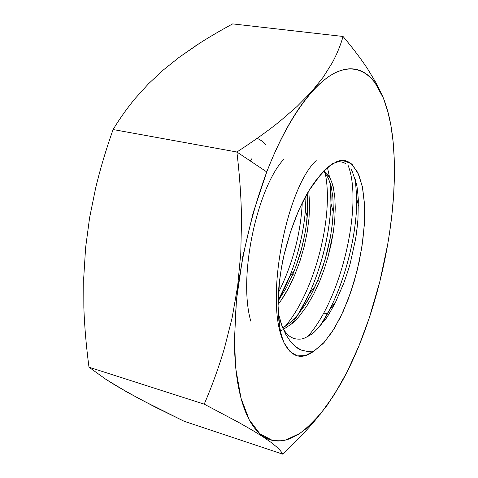 <?xml version="1.0" encoding="UTF-8"?>
<svg xmlns="http://www.w3.org/2000/svg" width="478" height="478" viewBox="0 0 478 478"><rect width="100%" height="100%" fill="white"/><g stroke="black" fill="none" stroke-linecap="round" stroke-linejoin="round"><path stroke-width="0.72" d="M323.743 170.885L329.796 177.571C332.114 182.859 333.357 186.48 333.519 188.446L334.833 197.545L335.245 207.942L334.785 219.3L333.435 231.394L328.123 256.501L324.311 268.959L319.752 281.112L317.661 280.61L322.955 266.515L327.227 251.858L330.412 237.225L332.473 222.903L333.297 209.412L332.867 197.217L331.23 186.695L328.416 178.378L324.437 172.558L323.194 171.477L324.437 172.558L328.416 178.378L331.23 186.695L332.867 197.217L333.297 209.412L333.226 212.202L330.961 203.293C329.683 233.718 322.477 263.796 309.35 293.516L298.2 314.303M309.625 204.608L308.752 190.877L309.625 204.608L309.033 217.998L307.211 232.135L304.145 246.702L299.951 261.096L294.687 275.113L292.679 274.629L296.784 264.089L300.298 253.173C301.809 248.47 303.5 241.115 305.382 231.107L306.595 222.796L307.701 207.004L307.187 193.536L307.718 203.885L307.217 216.737L305.412 210.475C303.506 232.481 298.362 254.272 289.973 275.836L278.118 300.537C295.422 270.662 306.123 228.914 306.016 195.616L305.412 210.475L306.004 195.633M283.818 329.061L291.711 323.833L283.818 329.061M299.443 316.03C296.354 319.585 293.779 322.184 291.711 323.833C293.809 322.154 296.384 319.549 299.443 316.03L306.78 306.081L299.443 316.03M313.64 294.281L306.78 306.081L313.64 294.281L319.752 281.112L313.64 294.281M282.665 327.836L289.417 323.224L297.197 315.498L304.623 305.526C309.164 298.654 313.514 290.349 317.661 280.61L319.752 281.112L324.311 268.959M278.118 300.519L289.973 275.836L294.149 271.074L292.679 274.629L286.412 287.637L278.106 301.05L286.412 287.637L292.679 274.629L294.687 275.113C290.433 285.007 286.053 293.199 281.566 299.688L278.065 304.54M232.661 23.9C219.277 31.136 207.076 38.354 196.058 45.553L178.963 57.474L162.956 70.284L148.419 83.871L135.388 98.229C127.668 107.436 120.229 117.875 113.077 129.538L236.891 152.004L266.76 171.937C252.521 210.32 242.059 253.543 236.957 295.207C234.555 322.345 234.208 347.106 235.917 369.488L241.008 398.18L249.211 419.72L259.865 433.737L272.281 440.34L285.808 439.993L299.843 433.397C309.29 426.239 318.521 416.679 327.555 404.729L340.485 384.306C351.485 364.672 361.063 342.595 369.219 318.073L379.843 281.518L387.766 243.971L389.546 232.876L387.766 243.971C383.374 269.329 377.19 294.03 369.219 318.073L358.876 346.018L347.136 371.848L334.206 394.822L320.35 414.115L305.884 428.862L298.559 434.239L291.239 438.123C286.364 440.214 281.596 441.164 276.929 440.973C272.257 440.776 267.805 439.306 263.575 436.575C259.339 433.827 255.449 429.728 251.9 424.291C248.351 418.836 245.274 412.024 242.669 403.874C240.07 395.694 238.056 386.272 236.634 375.594C235.224 364.899 234.489 353.17 234.429 340.408L236.455 299.981L242.782 256.614L253.107 213.009L266.76 171.937C271.797 158.905 277.138 146.883 282.797 135.877C288.455 124.889 294.245 115.168 300.154 106.719C306.069 98.295 311.937 91.268 317.762 85.646C323.582 80.035 329.217 75.847 334.672 73.068C340.115 70.308 345.271 68.892 350.129 68.808C354.987 68.736 359.48 69.872 363.609 72.208C367.731 74.55 371.448 77.932 374.764 82.347L383.428 98.181L376.67 83.919L367.612 68.874C361.075 58.979 352.889 48.176 343.055 36.465L232.661 23.9L343.055 36.465C340.599 45.249 336.966 54.08 332.162 62.947L323.313 77.036L311.614 91.662L297.005 106.534L279.582 121.537C267.507 131.229 253.274 141.386 236.891 152.004L266.76 171.937C286.991 119.697 312.941 84.11 334.672 73.068C356.463 62.242 373.545 73.851 383.428 98.181L388.16 112.754L383.428 98.181L376.67 83.919L367.612 68.874C361.272 59.242 353.087 48.439 343.055 36.465C340.497 45.464 336.87 54.289 332.162 62.947L323.313 77.036L311.614 91.662L297.005 106.534L279.582 121.537C267.841 130.978 253.615 141.13 236.891 152.004L113.077 129.538C105.811 150.217 99.998 169.75 95.63 188.135L89.601 217.717L85.604 247.694L83.74 277.658L83.847 307.515C84.498 326.199 86.207 346.096 88.986 367.2L204.226 404.155L88.986 367.2L105.907 379.347L116.136 385.764L140.568 399.494L184.096 421.255L282.57 454.1L184.096 421.255L154.358 406.641L127.757 392.516L105.907 379.347L88.986 367.2C86.249 346.58 84.534 326.683 83.847 307.515L83.74 277.658L85.604 247.694L89.601 217.717L95.63 188.135C100.135 169.272 105.949 149.739 113.077 129.538C120.044 118.132 127.483 107.693 135.388 98.229L148.419 83.871L162.956 70.284L178.963 57.474L199.661 43.223M283.585 329.874L285.719 332.431L282.928 328.32L285.719 332.431C288.126 335.508 291.048 337.588 294.478 338.663C298.702 339.488 302.066 339.284 304.57 338.054C309.684 335.634 313.233 333.339 315.205 331.158L325.697 318.975C326.827 317.876 330.053 312.403 335.377 302.562L343.778 283.179C347.799 271.653 350.051 264.615 350.529 262.075L355.303 240.362C356.044 236.98 356.935 229.936 357.962 219.235L358.321 199.882C357.711 191.361 357.048 185.888 356.325 183.474L352.107 171.064L350.918 169.021M302.221 307.515L303.13 307.748L302.221 307.515M327.406 313.938L323.708 312.994M383.428 98.181C388.967 112.294 392.402 129.377 393.747 149.435C395.39 175.342 393.992 203.156 389.546 232.876L392.038 213.469L393.669 194.391L394.404 175.832L394.201 157.985L393.036 141.058L390.867 125.284L387.67 110.908L383.428 98.181M348.169 165.585C362.91 202.833 342.409 297.949 307.605 336.667C342.409 297.949 362.91 202.833 348.169 165.585M325.231 173.4C333.931 214.789 315.588 290.427 285.27 326.283M282.199 329.79L280.526 331.553M250.209 160.895L252.026 158.469M302.287 202.624C300.662 233.85 292.721 263.838 278.471 292.584M257.248 138.262L261.932 141.004L266.097 145.157M291.514 323.994C318.049 289.602 334.839 224.839 330.352 183.433L330.961 203.293L330.322 183.349M329.527 177.081L327.394 167.342L329.527 177.081M320.135 326.098C342.14 293.134 356.982 238.785 356.785 198.991L355.393 179.668L356.785 198.991C356.875 232.487 346.58 276.404 329.94 309.111L320.135 326.098M281.99 337.265L284.147 342.989C291.855 357.472 301.833 360.149 314.088 351.001L323.116 343.533L331.989 332.114L340.342 317.458L347.841 300.292L354.21 281.381L359.229 261.496L362.712 241.408L364.499 221.894L364.481 203.759L362.599 187.812L358.853 174.846L352.364 164.677L348.856 162.042L345.54 160.751L341.376 160.411L337.564 161.176L328.051 166.78L318.085 177.72C303.9 195.06 292.56 220.77 284.069 254.846C282.653 260.175 281.124 268.989 279.487 281.285C278.698 286.836 278.22 295.028 278.071 305.86L278.871 320.971M279.618 326.629L279.983 328.768M284.069 158.941C257.636 186.85 237.733 275.752 250.783 321.156M316.197 160.512C286.203 188.236 263.707 302.903 284.147 342.989L290.128 351.724L297.394 355.883L305.466 355.59L314.088 351.001L307.724 351.503L301.594 350.165L295.846 346.897L290.534 341.633L285.814 334.457L281.847 325.512L278.25 312.905M327.789 174.446L329.557 177.141L331.816 182.243L333.519 188.446L334.833 197.545M335.245 207.942L334.785 219.3L333.435 231.394L331.2 243.864L328.123 256.501M307.211 232.135L304.145 246.702L299.951 261.096M294.687 275.113L288.539 288.091L281.566 299.688M284.147 342.989L281.554 335.771L279.678 327L278.071 305.86L279.487 281.285L281.375 268.164L284.069 254.846L290.702 231.28L298.893 209.872L308.244 191.66L321.252 173.693L332.294 163.667L342.475 160.375L351.151 163.596L357.867 172.654L362.36 186.617L364.517 204.417L364.332 224.911L361.906 246.977L357.407 269.496L351.061 291.365L343.156 311.513L334.062 328.858L324.198 342.356L314.088 351.001L307.724 351.503L301.594 350.165C298.427 349.245 294.741 346.401 290.534 341.633L285.814 334.457L281.847 325.512L280.198 320.511M345.743 163.643C342.863 162.012 340.151 161.468 337.599 162.012C340.181 161.474 342.893 162.018 345.743 163.643M295.954 266.389L301.528 248.739L304.582 235.511M306.643 222.389L307.217 216.737M282.719 327.8L289.417 323.224L293.349 319.651L298.403 314.058M304.623 305.526L311.459 293.821L317.661 280.61L325.225 259.219L330.412 237.225M332.473 222.903L333.226 212.202M285.719 332.431C288.097 335.484 291.018 337.564 294.478 338.663M304.57 338.054C309.642 335.664 313.192 333.363 315.205 331.158M325.697 318.975L326.504 317.81M335.377 302.562L343.778 283.179C347.745 271.827 349.998 264.794 350.529 262.075L355.303 240.362C356.283 235.242 357.168 228.197 357.962 219.235L358.321 199.882C357.723 191.457 357.06 185.99 356.325 183.474M224.523 347.918L232.153 317.727L237.65 286.071L240.781 253.185L241.521 219.772C241.259 198.167 239.711 175.575 236.891 152.004C239.741 176.125 241.282 198.717 241.521 219.772L240.781 253.185L237.65 286.071L232.153 317.727L224.523 347.918C218.96 366.865 212.196 385.615 204.226 404.155L238.743 422.444L252.27 430.176L263.163 436.916L271.325 442.574L277.001 447.223C279.899 449.9 281.751 452.194 282.57 454.1C295.016 442.532 305.639 431.568 314.446 421.202L318.802 415.95M282.57 454.1C294.765 442.801 305.388 431.831 314.446 421.202M238.743 422.444L252.27 430.176M355.339 179.477L356.785 198.991L358.464 205.522M314.996 286.651L309.35 293.516L303.405 305.382L298.141 314.381M335.425 302.46L329.94 309.111L320.063 326.181"/></g></svg>
